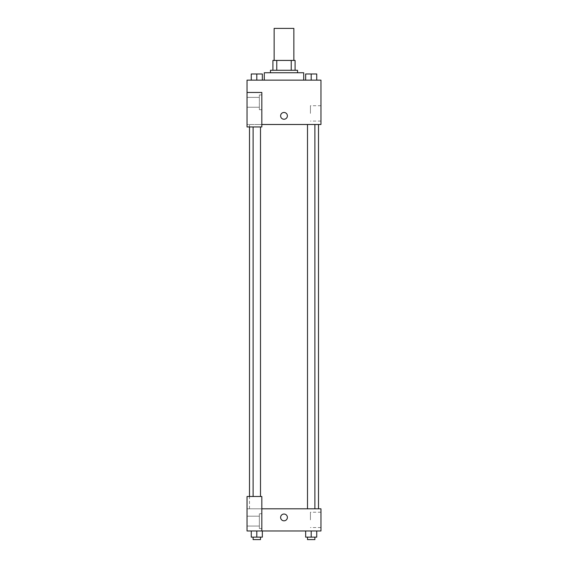 <?xml version="1.0" encoding="UTF-8"?>
<svg xmlns="http://www.w3.org/2000/svg" width="568" height="568" viewBox="0 0 568 568"><rect width="100%" height="100%" fill="white"/><g stroke="black" fill="none" stroke-linecap="round" stroke-linejoin="round"><path stroke-width="0.43" stroke-dasharray="2.84 2.13" d="M274.145 28.4L293.855 28.4M284 60.428L274.145 60.428L284 60.428M291.228 70.283L291.228 60.428L295.083 60.428L295.083 70.283L276.772 70.283L295.083 70.283M291.228 60.428L272.917 60.428M276.772 70.283L272.917 70.283L276.772 70.283L276.772 60.428M297.547 70.283L270.453 70.283M270.453 72.747L297.547 72.747L270.453 72.747M264.29 72.747L303.71 72.747M284 80.138L264.29 80.138L284 80.138M251.262 80.138L262.345 80.138L251.262 80.138L262.338 80.138L251.262 80.138L256.8 80.138L256.8 73.975L251.262 73.975L260.499 73.975L251.262 73.975L251.262 80.138L256.8 80.138L251.262 80.138L251.262 73.975L251.262 80.138L262.345 80.138L256.8 80.138L256.8 73.975L262.345 73.975L253.108 73.975L262.345 73.975L262.345 80.138L262.345 73.975M305.655 80.138L316.738 80.138L305.662 80.138L316.738 80.138L305.662 80.138L311.193 80.138L311.2 73.975L305.655 73.975L314.892 73.975L305.655 73.975L305.655 80.138L311.2 80.138L305.655 80.138L305.655 73.975L305.655 80.138L316.738 80.138L311.2 80.138L311.2 73.975L316.738 73.975L307.501 73.975L316.738 73.975L316.738 80.138L316.738 73.975M261.827 124.484L320.955 124.484L320.955 80.138L247.044 80.138L247.044 92.456L261.827 92.456L261.827 126.948L261.827 92.456L247.044 92.456L247.044 126.948L247.044 124.484L247.044 126.948L261.827 126.948L247.044 126.948L261.827 126.948L261.827 124.484L247.044 124.484L261.827 124.484L261.827 92.456L247.044 92.456M287.387 115.858A3.387 3.387 0 0 0 282.303 112.925A3.387 3.387 0 0 0 282.303 118.79A3.387 3.387 0 0 0 287.387 115.858A3.387 3.387 0 0 1 282.303 118.79A3.387 3.387 0 0 1 282.303 112.925A3.387 3.387 0 0 1 287.387 115.858M261.827 94.92L261.827 109.702L261.827 94.92L259.363 94.92L259.363 109.702L259.363 94.92L259.363 109.702L259.363 94.92L261.827 94.92L261.827 109.702L261.827 94.92M259.363 102.311L259.363 107.238L259.363 102.311M247.044 102.311L247.044 97.384L247.044 102.311M320.955 113.394L320.955 105.726L320.955 113.394M310.426 113.394L310.426 105.726L310.426 113.394M280.613 115.858A3.387 3.387 0 0 0 285.697 118.79A3.387 3.387 0 0 0 285.697 112.925A3.387 3.387 0 0 0 280.613 115.858M247.044 119.244L247.044 112.471L247.044 119.244M256.8 124.484L260.499 124.484L256.8 124.484M311.2 124.484L307.501 124.484L311.2 124.484M284 124.484L249.508 124.484L284 124.484M284 508.807L249.508 508.807L284 508.807M311.2 508.807L307.501 508.807L311.2 508.807M256.8 508.807L260.499 508.807L256.8 508.807M247.044 508.807L261.827 508.807L247.044 508.807L247.044 530.981L261.827 530.981L261.827 496.489L247.044 496.489L247.044 508.807M261.827 530.981L320.955 530.981L320.955 508.807L261.827 508.807L261.827 496.489L261.827 530.981L261.827 508.807M247.044 517.427L247.044 520.813L247.044 517.427M247.044 521.126L247.044 516.198L247.044 521.126M259.363 521.126L259.363 516.198L259.363 521.126M259.363 513.735L259.363 528.517L259.363 513.735L259.363 528.517L259.363 513.735L261.827 513.735L261.827 528.517L261.827 513.735L259.363 513.735M261.827 513.735L261.827 528.517L261.827 513.735M261.827 496.489L247.044 496.489L261.827 496.489M262.345 537.136L262.345 530.981L262.345 537.136L256.8 537.136L262.345 537.136L256.8 537.136L256.8 530.981L262.338 530.981L251.262 530.981L262.345 530.981L251.262 530.981L262.345 530.981L256.8 530.981L256.8 537.136L251.262 537.136L251.262 530.981L251.262 537.136L260.499 537.136L251.262 537.136L251.262 530.981M316.738 537.136L316.738 530.981L316.738 537.136L311.2 537.136L316.738 537.136L311.2 537.136L311.2 530.981L305.662 530.981L316.738 530.981L305.655 530.981L316.738 530.981L305.655 530.981L316.738 530.981L311.2 530.981L311.2 537.136L305.655 537.136L305.655 530.981L305.655 537.136L314.892 537.136L305.655 537.136L305.655 530.981M320.955 519.89L320.955 527.558L320.955 519.89M310.426 519.89L310.426 512.222L310.426 519.89M280.613 517.427A3.387 3.387 0 0 0 285.697 520.359A3.387 3.387 0 0 0 285.697 514.494A3.387 3.387 0 0 0 280.613 517.427M287.387 517.427A3.387 3.387 0 0 0 282.303 514.494A3.387 3.387 0 0 0 282.303 520.359A3.387 3.387 0 0 0 287.387 517.427A3.387 3.387 0 0 1 282.303 520.359A3.387 3.387 0 0 1 282.303 514.494A3.387 3.387 0 0 1 287.387 517.427M307.501 537.136L307.501 539.6L314.892 539.6L307.501 539.6L314.892 539.6L314.892 537.136L307.501 537.136L314.892 537.136M311.2 537.136L311.2 530.981M253.108 537.136L253.108 539.6L260.499 539.6L253.108 539.6L260.499 539.6L260.499 537.136L253.108 537.136L260.499 537.136M256.8 537.136L256.8 530.981M307.501 73.975L314.892 73.975M311.2 80.138L311.2 73.975M253.108 73.975L260.499 73.975M256.8 80.138L256.8 73.975M261.827 109.702L259.363 109.702L261.827 109.702M247.044 107.238L259.363 107.238L247.044 107.238M247.044 97.384L259.363 97.384L247.044 97.384M320.955 105.726L310.426 105.726M320.955 121.062L310.426 121.062M249.508 508.807L249.508 496.489M249.508 126.948L249.508 124.484M260.499 496.489L260.499 126.948M253.108 496.489L253.108 126.948M314.892 508.807L314.892 124.484M307.501 508.807L307.501 124.484M247.044 526.053L259.363 526.053L247.044 526.053M247.044 516.198L259.363 516.198L247.044 516.198M261.827 528.517L259.363 528.517L261.827 528.517M320.955 512.222L310.426 512.222M320.955 527.558L310.426 527.558"/><path stroke-width="0.85" d="M293.855 60.428L293.855 28.4L274.145 28.4L274.145 60.428M276.772 70.283L276.772 60.428L272.917 60.428L272.917 70.283L272.917 60.428M276.772 60.428L295.083 60.428L295.083 70.283M291.228 70.283L291.228 60.428M270.453 72.747L270.453 70.283L297.547 70.283L297.547 72.747M303.71 80.138L303.71 72.747L264.29 72.747L264.29 80.138M247.044 92.456L247.044 126.948L261.827 126.948L261.827 92.456L247.044 92.456L247.044 80.138L320.955 80.138L320.955 124.484L261.827 124.484M280.613 115.858A3.387 3.387 0 0 1 285.697 112.925A3.387 3.387 0 0 1 285.697 118.79A3.387 3.387 0 0 1 280.613 115.858M261.827 508.807L320.955 508.807L320.955 530.981L247.044 530.981L247.044 496.489L261.827 496.489L261.827 530.981M280.613 517.427A3.387 3.387 0 0 1 285.697 514.494A3.387 3.387 0 0 1 285.697 520.359A3.387 3.387 0 0 1 280.613 517.427M305.655 530.981L305.655 537.136L316.738 537.136L316.738 530.981L316.738 537.136M311.2 537.136L311.2 530.981M314.892 537.136L314.892 539.6L307.501 539.6L307.501 537.136M251.262 530.981L251.262 537.136L262.345 537.136L262.345 530.981L262.345 537.136M256.8 537.136L256.8 530.981M260.499 537.136L260.499 539.6L253.108 539.6L253.108 537.136M305.655 80.138L305.655 73.975L316.738 73.975L316.738 80.138L316.738 73.975M311.2 80.138L311.2 73.975M314.892 73.975L307.501 73.975M251.262 80.138L251.262 73.975L262.345 73.975L262.345 80.138L262.345 73.975M256.8 80.138L256.8 73.975M260.499 73.975L253.108 73.975M318.492 508.807L318.492 124.484M249.508 496.489L249.508 126.948M307.501 124.484L307.501 508.807M314.892 124.484L314.892 508.807M260.499 496.489L260.499 126.948M253.108 496.489L253.108 126.948"/></g></svg>
